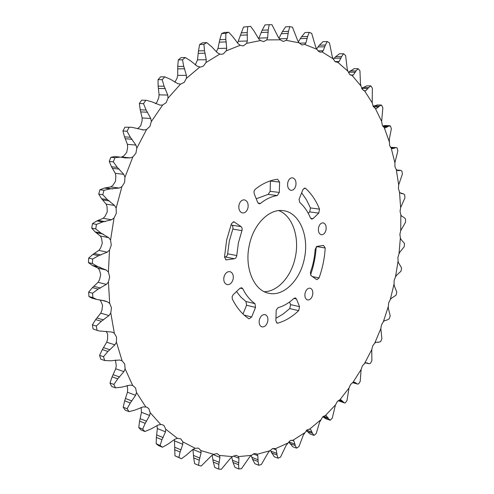 <?xml version="1.0" encoding="UTF-8"?>
<svg xmlns="http://www.w3.org/2000/svg" width="494" height="494" viewBox="0 0 494 494"><rect width="100%" height="100%" fill="white"/><g stroke="black" fill="none" stroke-linecap="round" stroke-linejoin="round"><path stroke-width="0.74" d="M304.347 258.689C309.355 236.225 299.537 212.482 283.395 210.691C269.489 208.295 253.41 224.103 249.254 245.413C244.258 267.841 253.935 290.596 268.631 293.245C283.587 296.913 300.241 280.16 304.347 258.689M278.758 210.617C292.423 215.687 299.71 237.077 295.338 257.059C291.627 276.035 278.017 291.645 264.253 291.701M312.671 294.813C313.177 291.207 312.319 288.984 310.096 288.15C307.706 288.027 306.027 289.743 305.045 293.3C304.545 296.9 305.391 299.117 307.595 299.957C309.997 300.099 311.695 298.382 312.671 294.813M326.021 229.858C326.528 225.98 325.577 223.64 323.162 222.843C320.952 222.819 319.414 224.449 318.537 227.734C318.037 231.606 318.976 233.946 321.372 234.755C323.601 234.786 325.151 233.156 326.021 229.858M295.863 185.411C296.381 181.162 295.251 178.624 292.473 177.803C290.176 177.828 288.595 179.476 287.736 182.743C287.218 186.985 288.335 189.517 291.089 190.351C293.405 190.344 294.998 188.696 295.863 185.411M248.007 207.69C248.544 203.367 247.327 200.749 244.351 199.842C241.727 199.804 239.93 201.564 238.96 205.121C238.429 209.431 239.627 212.049 242.566 212.97C245.222 213.025 247.037 211.265 248.007 207.69M239.022 204.849L238.769 206.702M233.149 279.042C233.693 275.072 232.618 272.602 229.926 271.632C227.042 271.447 225.042 273.306 223.93 277.208C223.393 281.16 224.449 283.63 227.11 284.612C230.025 284.822 232.038 282.963 233.149 279.042M224.257 276.041L223.77 278.264M276.214 310.139L275.868 320.797L277.159 323.169L277.863 323.15C285.291 320.983 292.226 316.821 298.666 310.652L299.543 306.663L296.462 298.95L295.375 297.901L293.955 298.382C289.015 302.976 283.729 306.07 278.097 307.663L276.214 310.139M310.325 272.713L311.09 275.664L316.524 279.456L316.975 279.647L319.087 277.894C322.533 268.254 324.57 258.294 325.213 248.007L323.508 245.419L317.111 246.358L315.184 249.266C314.672 257.139 313.103 264.759 310.485 272.138L310.325 272.713M299.055 199.36L299.784 202.454C304.242 206.443 307.811 211.636 310.485 218.027L311.714 219.138L312.968 218.657L318.766 213.124L319.532 209.135C316.117 200.65 311.486 193.753 305.625 188.43L304.854 188.072L302.908 189.634L299.055 199.36M254.009 191.339L254.169 193.629L257.707 202.491L259.183 203.824L260.492 203.405C265.914 199.051 271.521 196.427 277.307 195.538L279.32 192.425L279.592 182.064L277.548 179.236C269.86 180.205 262.382 183.577 255.12 189.356L254.009 191.339M231.099 224.566L232.717 226.017L232.995 228.475L229.302 241.196L227.506 254.793L226.357 256.577L224.492 257.127M238.417 242.801L242.048 230.278L242.146 228.327L241.177 226.666L233.878 221.775L231.451 223.628L226.66 239.967L224.492 257.047L226.147 259.887L234.502 258.751L235.657 258.146L236.675 256.207L238.417 242.801M267.736 321.409C268.261 317.784 267.359 315.512 265.037 314.592C262.314 314.375 260.4 316.203 259.294 320.093C258.77 323.706 259.659 325.978 261.956 326.898C264.704 327.139 266.63 325.311 267.736 321.409M232.112 296.74L232.334 299.061C236.632 307.669 242.085 314.19 248.692 318.618L249.137 318.815L251.668 316.981L255.54 307.404L254.941 303.637C250.038 300.161 245.987 295.196 242.795 288.743L241.603 287.712L239.911 288.298L233.174 294.733L232.112 296.74M107.186 252.187L109.514 250.081L111.273 245.129L110.557 240.065L108.699 237.67L100.887 233.02L95.737 228.92L91.736 228.154L95.138 231.902L100.362 236.021L101.554 238.269L102.277 243.276L100.529 248.173L98.874 250.396L92.823 254.422L88.661 258.109L92.637 259.017L98.541 255.694L107.186 252.187L98.874 250.396M106.346 284.402L108.433 282.006L109.668 276.887L108.402 272.126L106.29 270.076L97.997 266.741L92.421 263.537L88.445 262.604L92.292 265.395L98.003 268.112L99.455 269.99L100.72 274.701L99.504 279.765L98.078 282.296L92.434 287.613L88.654 292.139L92.606 293.208L98.121 289.101L106.346 284.402L98.078 282.296M99.788 299.963L100.788 301L102.567 305.298L101.894 310.393L100.739 313.159L95.651 319.599L92.353 324.836L96.293 326.052L101.313 321.298L108.964 315.555L110.786 312.943L111.465 307.799L109.693 303.458L107.371 301.803L104.413 300.735L96.793 299.469L92.884 297.604L88.932 296.517L91.705 298.061L96.713 299.444M106.272 331.338L107.686 334.29L107.569 339.279L106.704 342.212L102.307 349.573L99.572 355.365L103.499 356.705L107.945 351.456L114.904 344.861L116.423 342.114L116.553 337.075L114.33 333.259L112.101 332.104L98.788 330.906L93.107 328.973L98.788 330.906M115.411 360.009L116.275 365.745L115.726 368.759L112.107 376.829L109.989 383.004L113.904 384.462L117.733 378.873L123.895 371.636L125.106 368.82L124.704 364.016L122.092 360.799L119.517 360.015L110.829 360.793L104.685 360.521L100.764 359.157L99.572 355.365M127.112 385.505L127.687 389.235L127.446 392.255L124.679 400.807L123.21 407.198L127.119 408.742L130.293 402.974L135.603 395.311L136.498 392.508L135.603 388.037L132.787 385.518L130.058 385.135L121.567 387.173L115.485 387.846L111.57 386.376L109.989 383.004M141.099 407.42L141.475 412.28L139.586 421.092L138.771 427.545L142.673 429.144L145.193 423.352L149.62 415.473L150.207 412.743L148.867 408.705L146.761 407.093L143.093 406.908L134.948 410.088L129.033 411.638L125.124 410.088L123.21 407.198M156.969 425.476L157.37 428.557L156.363 437.425L156.19 443.785L160.093 445.427L161.964 439.74L165.502 431.836L165.799 429.243L164.07 425.698L162.687 424.815L160.766 424.513L158.197 425.001L150.516 429.181L144.859 431.515L140.957 429.904L138.771 427.545M174.425 439.462L174.981 455.82L178.871 457.481L180.131 452.022L182.805 444.273L182.836 441.864L180.779 438.863L177.402 438.351L174.919 439.203L167.799 444.23L162.483 447.243L158.586 445.6L156.19 443.785M201.083 452.757L192.975 449.429L193.654 457.858L194.661 463.675L198.551 465.329L199.236 460.198L201.083 452.757L200.873 450.571L198.551 448.138L195.173 448.274L192.814 449.447L186.324 455.153L181.409 458.741L174.981 455.82M212.179 455.215L213.272 462.057L214.797 467.466L218.681 469.096L218.848 464.372L219.929 457.364L219.503 455.431L216.983 453.585L213.661 454.326L211.457 455.771L201.169 466.052L198.551 465.329M231.717 457.166L233.007 462.47L234.99 467.398L238.868 468.991L238.577 464.731L238.954 458.265L238.349 456.604L236.953 455.573L235.687 455.338L232.476 456.623L230.445 458.309L221.324 469.3L218.681 469.096M251.205 455.419L252.514 459.321L254.904 463.724L258.776 465.268L258.072 461.52L257.825 455.666L257.065 454.289L256.145 453.739L254.317 453.591L251.267 455.369L249.427 457.24L241.498 468.707L238.868 468.991M276.98 453.455L270.712 451.071L274.232 456.734L278.097 458.216L277.048 455.011L276.245 449.83L274.923 448.54L272.577 448.589L269.718 450.806L268.081 452.819L261.345 464.527L258.776 465.268M295.029 444.125L288.768 441.846L292.726 446.73L296.585 448.151L295.239 445.502L293.961 441.037L292.979 440.24L290.213 440.599L286.137 445.316L280.567 457.061L278.097 458.216M306.28 430.515L310.176 434.041L314.03 435.381L312.449 433.3L310.757 429.576L309.707 429.07L306.99 429.91L303.372 435.01L298.932 446.625L296.585 448.151M325.367 415.522L335.451 404.963L332.289 418.085L330.264 420.227L328.491 418.708L326.12 415.578L325.367 415.522L322.743 416.806L319.587 422.203L316.228 433.528L314.03 435.381M339.816 399.881L348.992 388.037L346.986 400.597L345.145 402.993L344.361 402.906L340.934 399.831L339.816 399.881L337.303 401.573L335.451 404.963M352.926 382.424L361.126 369.487L360.212 381.349L358.57 383.962L357.323 383.999L354.68 382.22L352.926 382.424L350.561 384.493L348.992 388.037M364.603 363.417L371.766 349.567L371.871 360.62L370.438 363.411L368.765 363.701L367.061 362.892L365.708 362.855L364.603 363.417L362.398 365.826L361.126 369.487M374.761 343.12L380.837 328.529L381.893 338.674L380.676 341.607L378.602 342.262L375.835 342.323L374.761 343.12L372.748 345.831L371.766 349.567M383.332 321.779L388.284 306.607L388.358 308.484L390.217 315.752L389.223 318.797L387.16 319.964L384.357 320.76L383.332 321.779L381.529 324.762L380.837 328.529M390.266 299.636L394.051 284.044L394.286 285.785L396.787 292.096L396.027 295.227L391.223 298.401L390.266 299.636L388.679 302.847L388.284 306.607M395.496 276.912L398.096 261.054L398.479 262.647L401.566 267.946L401.042 271.126L396.379 275.479L395.496 276.912L394.15 280.326L394.051 284.044M398.998 253.842L400.375 237.88L400.893 239.306L404.5 243.523L404.222 246.728L399.782 252.224L398.998 253.842L397.898 257.423L398.096 261.054M400.714 230.661L400.85 214.748L401.505 215.989L403.944 217.44L405.555 219.07L405.525 222.263L400.714 230.661L399.887 234.366L400.375 237.88M400.622 207.591L399.492 191.9L400.264 192.938L403.067 193.679L404.697 194.821L404.919 197.977L400.622 207.591L400.072 211.395L400.85 214.748M398.689 184.873L396.274 169.572L398.201 170.683L400.541 170.331L401.894 171.023L402.369 174.104L398.689 184.873L398.43 188.739L399.492 191.9M394.891 162.767L391.186 148.039L392.514 148.669L396.108 147.595L397.12 147.947L397.855 150.917L394.891 162.767L394.941 166.651L396.274 169.572M389.21 141.531L384.209 127.563L385.271 127.897L388.198 126.316L390.353 125.859L391.353 128.687L389.315 139.209L389.575 145.384L391.186 148.039L394.274 148.262M381.652 121.444L375.354 108.439L376.484 108.507L379.398 106.111L381.479 105.061L382.856 107.704L381.652 121.444L382.337 125.229L384.209 127.563M372.217 102.808L364.646 90.982L365.819 90.76L368.66 87.537L370.858 85.888L372.377 88.296L372.217 102.808L373.242 106.469L375.354 108.439M360.941 85.931L352.136 75.514L353.34 74.995L356.02 70.926L358.175 68.666L359.941 70.796L360.459 83.449L360.941 85.931L362.306 89.42L364.646 90.982M347.881 71.155L337.902 62.374L339.106 61.54L341.552 56.643L343.602 53.753L345.615 55.556L347.183 68.672L347.881 71.155L349.585 74.403L352.136 75.514M333.129 58.811L322.057 51.907L323.23 50.759L325.361 45.04L327.244 41.527L329.486 42.959L332.203 56.365L333.129 58.811L335.173 61.756L337.902 62.374M316.815 49.246L304.761 44.454L305.885 42.984L307.601 36.488L309.256 32.363L311.695 33.376L315.647 46.887L316.815 49.246L319.186 51.821L320.773 52.197L322.057 51.907M299.111 42.805L286.236 40.354L287.261 38.569L288.471 31.35L289.824 26.639L292.442 27.176L297.697 40.576L299.111 42.805L301.797 44.948L304.761 44.454M280.246 39.81L266.735 39.903L267.637 37.81L268.236 29.955L269.211 24.7L271.966 24.725L278.591 37.76L280.246 39.81L283.216 41.447L286.236 40.354M250.594 26.336L243.523 27.059L250.594 26.336L254.182 31.27L258.615 38.73L260.511 40.551L263.722 41.62L266.735 39.903M228.71 32.252L225.826 33.357L221.608 33.53L224.486 32.437L228.71 32.252L232.865 36.741L238.12 43.713L240.238 45.25L242.579 45.868L243.653 45.695L246.586 43.349L247.327 40.977L247.222 32.592L247.747 26.861M206.758 42.638L203.911 44.337L199.7 44.466L202.546 42.78L206.758 42.638L211.463 46.553L217.521 52.858L219.842 54.068L221.442 54.334L223.399 53.834L226.184 50.876L226.721 48.245L225.826 39.477L225.826 33.357M185.256 57.539L182.508 59.817L178.315 59.879L181.063 57.613L185.256 57.539L190.462 60.762L197.285 66.215L200.496 67.104L203.398 66.11L205.967 62.565L206.257 59.725L204.497 50.734L203.911 44.337M164.761 76.842L162.18 79.682L158.018 79.651L160.593 76.829L164.761 76.842L170.393 79.262L177.902 83.696L180.532 84.122L184.145 82.455L186.411 78.373L186.429 75.378L183.743 66.369L182.508 59.817M146.31 100.301L141.698 100.165L146.31 100.301L151.812 101.807L159.908 105.08L162.625 105.061L166.138 102.678L168.028 98.145L167.75 95.058L164.101 86.234L162.18 79.682M158.018 79.651L158.136 86.141L159.105 94.842L158.704 97.88L156.82 102.369L155.48 103.691M131.855 127.298L124.951 127.186L131.855 127.298L143.816 129.978L146.57 129.508L149.898 126.439L151.343 121.543L150.744 118.437L146.131 110.032L143.507 103.647L139.37 103.499L140.203 109.779L142.161 117.992L142.074 121.03L140.642 125.877L137.56 128.798M130.12 157.858L132.849 156.938L135.899 153.251L136.844 148.107L135.918 145.063L130.373 137.295L127.044 131.25L122.944 130.966L124.494 136.85L127.396 144.347L127.65 147.305L126.711 152.393L123.673 156.036L121.623 157.018L130.12 157.858L125.235 157.919M119.239 188.053L121.895 186.695L124.581 182.471L124.988 177.216L123.728 174.314L117.319 167.404L113.317 161.859L109.254 161.427L111.49 166.75L115.275 173.301L115.855 176.099L115.46 181.298L112.78 185.472L110.81 186.905L104.481 188.047L99.918 189.739L103.956 190.314L110.285 188.85L119.239 188.053L110.81 186.905M111.52 219.781L114.034 218.027L116.288 213.377L116.133 208.147L114.565 205.455L107.389 199.601L102.771 194.71L98.738 194.117L101.597 198.718L106.167 204.133L107.068 206.69L107.235 211.864L104.994 216.458L103.153 218.311L96.867 220.929L92.446 223.659L96.447 224.393L102.629 221.967L111.52 219.781L103.153 218.311M109.514 250.081L108.402 272.126M108.433 282.006L109.693 303.458M110.786 312.943L114.33 333.259M116.423 342.114L122.092 360.799M125.106 368.82L132.682 385.481M136.498 392.508L145.711 406.828M150.207 412.743L160.766 424.513M165.799 429.243L177.402 438.351M182.836 441.864L195.173 448.274M200.873 450.571L213.661 454.326M219.503 455.431L232.476 456.623M238.349 456.604L251.267 455.369M257.065 454.289L269.718 450.806M275.362 448.743L287.576 443.192M292.979 440.24L304.6 432.824M309.707 429.07L320.612 419.98M260.511 40.551L246.586 43.349M240.238 45.25L226.184 50.876M219.842 54.068L205.967 62.565M199.774 67.054L186.411 78.373M180.532 84.122L168.028 98.145M162.625 105.061L151.343 121.543M146.57 129.508L136.844 148.107M132.849 156.938L124.988 177.216M121.895 186.695L116.133 208.147M114.034 218.027L110.557 240.065M92.637 259.017L92.421 263.537M96.447 224.393L95.737 228.92M88.661 258.109L88.445 262.604M92.446 223.659L91.736 228.154M178.315 59.879L177.735 66.412L177.735 75.36L177.025 78.324L174.833 82.294M199.7 44.466L198.465 50.882L197.526 59.848L195.254 64.961M221.608 33.53L219.774 39.693L217.965 48.474L216.292 51.864M316.209 246.833C315.586 256.503 313.702 265.896 310.547 274.997M236.509 291.546L240.911 297.153L245.95 301.519L246.555 305.255L242.992 314.011M289.558 302.013L290.614 304.625L289.743 308.577L283.043 314.085L275.936 318.278M301.636 192.79L306.496 199.854L310.454 207.949L309.695 211.901L308.225 213.291M270.403 180.847L270.15 191.332L268.143 194.414L256.225 198.779M92.606 293.208L92.884 297.604M88.654 292.139L88.932 296.517M96.293 326.052L97.04 330.202M92.353 324.836L93.107 328.973M103.499 356.705L104.685 360.521M113.904 384.462L115.485 387.846M127.119 408.742L129.033 411.638M142.673 429.144L144.859 431.515M160.093 445.427L162.483 447.243M178.871 457.481L181.409 458.741M322.817 416.738L325.916 418.819L329.961 420.153M338.211 400.696L344.361 402.906M378.602 342.262L377.731 342.052L378.602 342.262M396.108 147.595L390.482 147.28M389.754 125.742L385.308 125.532L382.689 125.939M377.54 104.95L373.094 106.198M370.858 85.888L366.77 85.845L361.645 88.284M358.175 68.666L354.05 68.685L348.69 72.235L355.371 72.229M343.602 53.753L339.452 53.827L335.599 56.73L333.314 59.268M327.244 41.527L323.07 41.65L319.371 45.201L316.598 48.894M309.256 32.363L305.057 32.53L301.581 36.704L298.376 41.792M289.824 26.639L285.606 26.83L282.426 31.597L279.054 38.1M269.211 24.7L264.988 24.904L262.178 30.22L258.868 38.124L267.637 37.81M243.523 27.059L237.589 43.009M145.835 100.294L143.507 103.647M141.698 100.165L139.37 103.499M129.051 127.452L127.044 131.25M124.951 127.186L122.944 130.966M120.233 157.104L114.707 156.555L110.872 157.296L114.941 157.71L120.233 157.104L125.408 157.938M114.941 157.71L113.317 161.859M110.872 157.296L109.254 161.427M103.956 190.314L102.771 194.71M99.918 189.739L98.738 194.117M241.949 230.593L232.816 229.105M108.964 315.555L100.739 313.159M114.904 344.861L106.704 342.212M123.895 371.636L115.726 368.759M135.603 395.311L127.446 392.255M149.62 415.473L141.475 412.28M165.502 431.836L157.37 428.557M182.805 444.273L174.685 440.951M219.929 457.364L213.13 454.597M238.954 458.265L233.353 456.024M257.825 455.666L253.311 453.906M276.245 449.83L272.774 448.521M293.961 441.037L291.479 440.142M310.757 429.576L309.219 429.045M326.466 415.744L325.731 415.51M143.816 129.978L142.266 129.873M102.629 221.967L96.867 220.929M105.148 221.633L98.633 220.466M114.565 205.455L106.167 204.133M109.532 200.996L102.993 199.996M107.389 199.601L101.597 198.718M110.285 188.85L104.481 188.047M112.786 188.912L106.229 188.004M117.319 167.404L111.49 166.75M119.276 169.121L112.681 168.374M123.728 174.314L115.275 173.301M130.373 137.295L124.494 136.85M132.102 139.283L125.457 138.765M135.918 145.063L127.396 144.347M146.131 110.032L140.203 109.779M147.613 112.231L140.92 111.928M150.744 118.437L142.161 117.992M164.101 86.234L158.136 86.141M165.323 88.58L158.58 88.463M167.75 95.058L159.105 94.842M183.743 66.369L177.735 66.412M184.7 68.808L177.914 68.839M186.429 75.378L177.735 75.36M204.497 50.734L198.465 50.882M205.195 53.204L198.378 53.352M206.257 59.725L197.526 59.848M225.826 39.477L219.774 39.693M226.277 41.922L219.441 42.144M226.721 48.245L217.965 48.474M247.222 32.592L241.165 32.845M247.445 34.963L240.603 35.228M247.327 40.977L238.559 41.268M268.236 29.955L262.178 30.22M268.248 32.209L261.406 32.487M288.471 31.35L282.426 31.597M288.298 33.45L281.475 33.722M287.261 38.569L279.351 38.841M307.601 36.488L301.581 36.704M307.274 38.415L300.476 38.643M305.885 42.984L299.376 43.176M325.361 45.04L319.371 45.201M324.904 46.769L318.136 46.936M323.23 50.759L317.938 50.87M341.552 56.643L335.599 56.73M340.99 58.162L334.259 58.255M339.106 61.54L334.963 61.589M356.02 70.926L350.104 70.938M353.34 74.995L350.295 74.989M368.66 87.537L362.787 87.457M367.95 88.617L361.762 88.525M365.819 90.76L363.819 90.729M379.398 106.111L373.569 105.932M378.651 106.97L373.445 106.809M376.484 108.507L375.428 108.47M388.198 126.316L382.757 126.056M387.432 126.958L383.251 126.754M385.271 127.897L384.919 127.878M395.046 147.842L390.692 147.552M399.942 170.387L396.731 170.109M399.183 170.591L397.219 170.424M402.9 193.673L401.208 193.494M402.165 193.673L401.616 193.611M368.37 363.541L365.764 362.849M367.703 363.164L366.344 362.8M356.557 383.548L352.809 382.473M355.952 382.967L353.352 382.22M343.231 402.03L338.415 400.548M342.7 401.245L339.094 400.134M328.491 418.708L322.971 416.893M328.047 417.72L323.471 416.22M312.449 433.3L306.916 431.373M312.109 432.114L306.62 430.206M295.239 445.502L289.7 443.476M277.048 455.011L271.496 452.893M258.072 461.52L252.514 459.321M258.177 459.797L251.891 457.327M238.577 464.731L233.007 462.47M238.861 462.866L232.563 460.315M218.848 464.372L213.272 462.057M219.336 462.384L213.031 459.778M199.236 460.198L193.654 457.858M199.94 458.111L193.629 455.487M180.131 452.022L174.543 449.676M181.07 449.886L174.746 447.255M161.964 439.74L156.363 437.425M163.137 437.598L156.808 434.998M145.193 423.352L139.586 421.092M146.607 421.246L140.271 418.714M130.293 402.974L124.679 400.807M131.947 400.967L125.6 398.535M117.733 378.873L112.107 376.829M119.61 377.015L113.25 374.724M107.945 351.456L102.307 349.573M110.026 349.814L103.647 347.696M101.313 321.298L95.651 319.599M103.567 319.921L97.164 318.013M107.371 301.803L101.289 300.13M98.121 289.101L92.434 287.613M100.504 288.039L94.076 286.366M97.997 266.741L92.292 265.395M100.406 267.408L93.953 265.889M106.29 270.076L98.003 268.112M98.541 255.694L92.823 254.422M101.017 254.984L94.552 253.558M100.887 233.02L95.138 231.902M103.184 234.063L96.694 232.798M108.699 237.67L100.362 236.021M242.795 288.743L240.09 288.138M245.95 301.519L254.941 303.637M255.54 307.404L246.555 305.255M244.172 315.11L251.668 316.981M234.57 222.059L233.137 221.831M232.032 225.215L241.177 226.666M227.672 253.817L236.762 255.546M234.502 258.751L225.418 256.991M225.635 259.69L226.69 259.9M279.592 182.064L270.403 181.063M270.15 191.332L279.32 192.425M277.307 195.538L268.143 194.414M258.029 203.083L260.492 203.405M310.454 207.949L319.532 209.135M305.625 188.43L304.026 188.251M318.766 213.124L309.695 211.901M310.64 218.329L312.968 218.657M312.406 276.578L319.087 277.894M325.213 248.007L316.561 246.562M276.547 322.823L277.863 323.15M298.666 310.652L289.743 308.577M296.462 298.95L293.949 298.395M290.614 304.625L299.543 306.663M381.479 105.061L377.348 104.944M400.541 170.331L396.614 169.992M403.067 193.679L401.177 193.481M368.765 363.701L365.634 362.874M357.323 383.999L352.586 382.64"/></g></svg>
